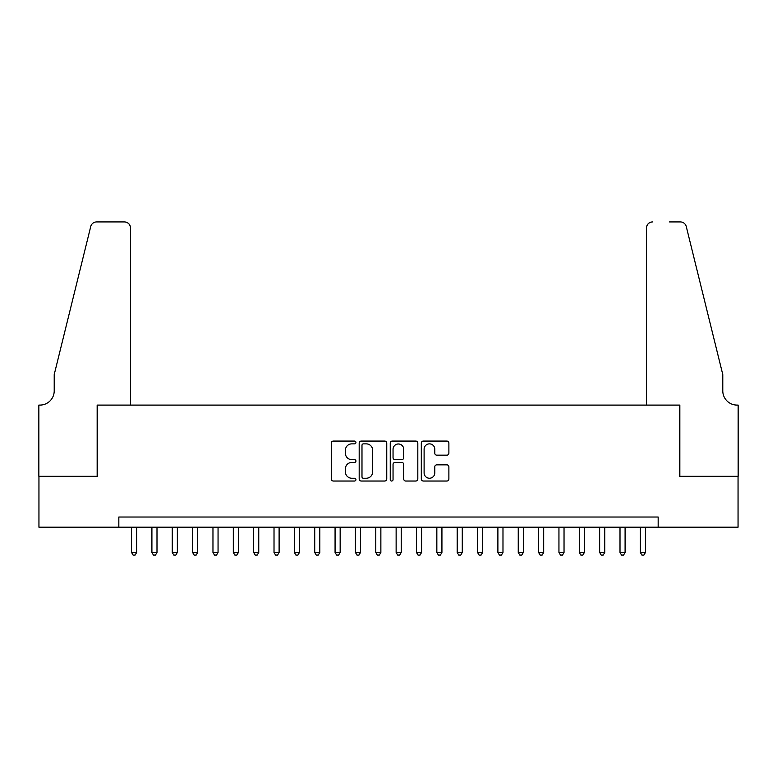 <?xml version="1.0" encoding="UTF-8"?>
<svg xmlns="http://www.w3.org/2000/svg" width="777" height="777" viewBox="0 0 777 777"><rect width="100%" height="100%" fill="white"/><g stroke="black" fill="none" stroke-linecap="round" stroke-linejoin="round"><path stroke-width="1.17" d="M355.934 442.472A1.399 1.399 0 0 0 354.535 441.074L333.314 441.074A2.001 2.001 0 0 0 331.313 443.075L331.313 479.03A2.001 2.001 0 0 0 333.314 481.031L354.535 481.031A1.399 1.399 0 0 0 355.934 479.632A1.399 1.399 0 0 0 354.535 478.234L351.796 478.234A6.391 6.391 0 0 1 345.396 471.843L345.396 468.842A6.391 6.391 0 0 1 351.796 462.451L354.535 462.451A1.399 1.399 0 0 0 355.934 461.052A1.399 1.399 0 0 0 354.535 459.654L351.796 459.654A6.391 6.391 0 0 1 345.396 453.263L345.396 450.272A6.391 6.391 0 0 1 351.796 443.871L354.535 443.871A1.399 1.399 0 0 0 355.934 442.472M446.882 455.167A2.001 2.001 0 0 0 448.883 453.166L448.883 443.075A2.001 2.001 0 0 0 446.882 441.074L423.31 441.074A2.001 2.001 0 0 0 421.309 443.075L421.309 479.03A2.001 2.001 0 0 0 423.31 481.031L446.882 481.031A2.001 2.001 0 0 0 448.883 479.03L448.883 466.851A2.001 2.001 0 0 0 446.882 464.85L436.791 464.85A2.001 2.001 0 0 0 434.799 466.851L434.799 472.892A5.342 5.342 0 0 1 429.458 478.234A5.342 5.342 0 0 1 424.106 472.892L424.106 449.223A5.342 5.342 0 0 1 429.458 443.871A5.342 5.342 0 0 1 434.799 449.223L434.799 453.166A2.001 2.001 0 0 0 436.791 455.167L446.882 455.167M118.832 527.204L38.947 527.204L38.947 476.32L97.465 476.32L97.465 405.089L679.535 405.089L679.535 476.32L738.053 476.32L738.053 527.204L658.168 527.204L658.168 517.026L118.832 517.026L118.832 527.204L658.168 527.204M386.752 443.075A2.001 2.001 0 0 0 384.751 441.074L361.179 441.074A2.001 2.001 0 0 0 359.188 443.075L359.188 479.03A2.001 2.001 0 0 0 361.179 481.031L384.751 481.031A2.001 2.001 0 0 0 386.752 479.03L386.752 443.075M392.249 441.074L415.821 441.074A2.001 2.001 0 0 1 417.812 443.075L417.812 479.03A2.001 2.001 0 0 1 415.821 481.031L405.73 481.031A2.001 2.001 0 0 1 403.729 479.03L403.729 464.452A2.001 2.001 0 0 0 401.738 462.451L395.046 462.451A2.001 2.001 0 0 0 393.045 464.452L393.045 479.632A1.399 1.399 0 0 1 391.647 481.031A1.399 1.399 0 0 1 390.248 479.632L390.248 443.075A2.001 2.001 0 0 1 392.249 441.074M363.383 443.871A1.399 1.399 0 0 0 361.985 445.27L361.985 476.835A1.399 1.399 0 0 0 363.383 478.234L366.278 478.234A6.391 6.391 0 0 0 372.669 471.843L372.669 450.272A6.391 6.391 0 0 0 366.278 443.871L363.383 443.871M403.729 449.32A5.342 5.342 0 0 0 398.387 443.978A5.342 5.342 0 0 0 393.045 449.32L393.045 457.663A2.001 2.001 0 0 0 395.046 459.654L401.738 459.654A2.001 2.001 0 0 0 403.729 457.663L403.729 449.32M131.556 527.204L131.556 552.437L136.645 552.437L136.645 527.204M136.645 552.437L135.12 555.079L133.081 555.079L131.556 552.437M130.536 405.089L130.536 228.02A6.109 6.109 0 0 0 124.427 221.921L96.649 221.921A6.109 6.109 0 0 0 90.724 226.563L54.215 374.563L54.215 390.841A14.248 14.248 0 0 1 39.967 405.089L38.85 405.089L38.85 476.32L97.154 476.32L97.154 405.089L130.536 405.089L130.536 228.02C130.147 224.339 128.118 222.309 124.427 221.921L107.537 221.921M90.724 226.563C92.278 223.213 92.278 223.213 90.724 226.563C92.278 223.213 92.278 223.213 90.724 226.563M54.215 390.841A14.248 14.248 0 0 1 39.967 405.089M646.464 405.089L646.464 228.02L646.464 405.089L679.846 405.089L679.846 476.32L738.15 476.32L738.15 405.089L737.033 405.089A14.248 14.248 0 0 1 722.785 390.841A14.248 14.248 0 0 0 737.033 405.089M711.586 329.176L686.276 226.563L722.785 374.563L722.785 390.841M669.463 221.921L680.351 221.921A6.109 6.109 0 0 1 686.276 226.563C684.722 223.213 684.722 223.213 686.276 226.563C684.722 223.213 684.722 223.213 686.276 226.563M652.573 221.921A6.109 6.109 0 0 0 646.464 228.02C646.852 224.339 648.882 222.309 652.573 221.921M151.904 527.204L151.904 552.437L156.993 552.437L156.993 527.204M156.993 552.437L155.468 555.079L153.428 555.079L151.904 552.437M172.261 527.204L172.261 552.437L177.35 552.437L177.35 527.204M177.35 552.437L175.816 555.079L173.786 555.079L172.261 552.437M192.609 527.204L192.609 552.437L197.698 552.437L197.698 527.204M197.698 552.437L196.173 555.079L194.133 555.079L192.609 552.437M212.966 527.204L212.966 552.437L218.055 552.437L218.055 527.204M218.055 552.437L216.521 555.079L214.491 555.079L212.966 552.437M233.314 527.204L233.314 552.437L238.403 552.437L238.403 527.204M238.403 552.437L236.878 555.079L234.839 555.079L233.314 552.437M253.671 527.204L253.671 552.437L258.751 552.437L258.751 527.204M258.751 552.437L257.226 555.079L255.196 555.079L253.671 552.437M274.019 527.204L274.019 552.437L279.108 552.437L279.108 527.204M279.108 552.437L277.583 555.079L275.544 555.079L274.019 552.437M294.366 527.204L294.366 552.437L299.456 552.437L299.456 527.204M299.456 552.437L297.931 555.079L295.901 555.079L294.366 552.437M314.724 527.204L314.724 552.437L319.813 552.437L319.813 527.204M319.813 552.437L318.288 555.079L316.249 555.079L314.724 552.437M335.072 527.204L335.072 552.437L340.161 552.437L340.161 527.204M340.161 552.437L338.636 555.079L336.606 555.079L335.072 552.437M355.429 527.204L355.429 552.437L360.518 552.437L360.518 527.204M360.518 552.437L358.993 555.079L356.954 555.079L355.429 552.437M375.777 527.204L375.777 552.437L380.866 552.437L380.866 527.204M380.866 552.437L379.341 555.079L377.301 555.079L375.777 552.437M396.134 527.204L396.134 552.437L401.223 552.437L401.223 527.204M401.223 552.437L399.699 555.079L397.659 555.079L396.134 552.437M416.482 527.204L416.482 552.437L421.571 552.437L421.571 527.204M421.571 552.437L420.046 555.079L418.007 555.079L416.482 552.437M436.839 527.204L436.839 552.437L441.928 552.437L441.928 527.204M441.928 552.437L440.394 555.079L438.364 555.079L436.839 552.437M457.187 527.204L457.187 552.437L462.276 552.437L462.276 527.204M462.276 552.437L460.751 555.079L458.712 555.079L457.187 552.437M477.544 527.204L477.544 552.437L482.634 552.437L482.634 527.204M482.634 552.437L481.099 555.079L479.069 555.079L477.544 552.437M497.892 527.204L497.892 552.437L502.981 552.437L502.981 527.204M502.981 552.437L501.456 555.079L499.417 555.079L497.892 552.437M518.249 527.204L518.249 552.437L523.329 552.437L523.329 527.204M523.329 552.437L521.804 555.079L519.774 555.079L518.249 552.437M538.597 527.204L538.597 552.437L543.686 552.437L543.686 527.204M543.686 552.437L542.161 555.079L540.122 555.079L538.597 552.437M558.945 527.204L558.945 552.437L564.034 552.437L564.034 527.204M564.034 552.437L562.509 555.079L560.479 555.079L558.945 552.437M579.302 527.204L579.302 552.437L584.391 552.437L584.391 527.204M584.391 552.437L582.867 555.079L580.827 555.079L579.302 552.437M599.65 527.204L599.65 552.437L604.739 552.437L604.739 527.204M604.739 552.437L603.214 555.079L601.184 555.079L599.65 552.437M620.007 527.204L620.007 552.437L625.096 552.437L625.096 527.204M625.096 552.437L623.572 555.079L621.532 555.079L620.007 552.437M640.355 527.204L640.355 552.437L645.444 552.437L645.444 527.204M645.444 552.437L643.919 555.079L641.88 555.079L640.355 552.437"/></g></svg>
